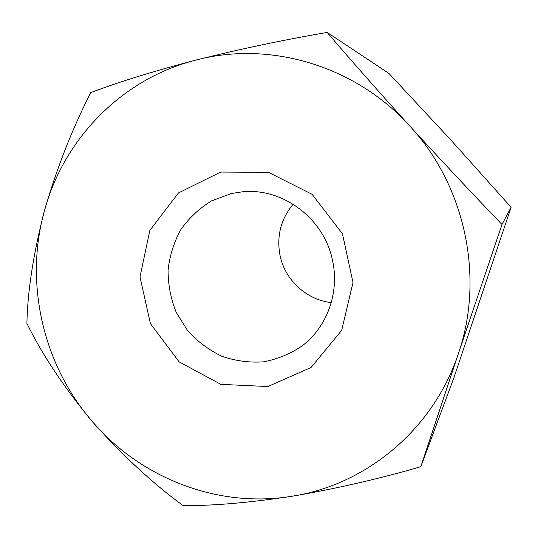 <?xml version="1.0" encoding="UTF-8"?>
<svg xmlns="http://www.w3.org/2000/svg" width="538" height="538" viewBox="0 0 538 538"><rect width="100%" height="100%" fill="white"/><g stroke="black" fill="none" stroke-linecap="round" stroke-linejoin="round"><path stroke-width="0.81" d="M501.994 224.474C472.909 194.285 442.256 161.555 410.023 126.275C377.864 90.787 350.245 59.51 327.165 32.428C283.674 39.873 239.968 49.072 196.04 60.041C153.269 71.292 118.165 82.153 90.727 92.63C72.052 129.275 56.598 168.73 44.372 210.997C33.41 253.499 27.586 290.984 26.9 323.439C42.307 354.818 63.941 387.313 91.79 420.924C121.252 454.267 151.669 482.478 183.048 505.572C212.51 505.888 248.832 502.781 292.006 496.244C366.21 484.899 433.467 429.385 458.51 353.197L420.817 466.695L453.998 377.454L511.1 207.285L501.994 224.474L458.51 353.197C484.624 277.568 465.39 186.074 410.023 126.275C355.49 65.562 269.578 40.498 196.04 60.041C122.018 78.642 63.679 138.918 44.372 210.997C24.297 282.988 42.899 364.239 91.79 420.924C140.102 478.013 217.742 508.558 292.006 496.244C336.042 488.726 378.981 478.881 420.817 466.695M220.681 172.052L268.442 172.342L312.094 194.305L342.444 233.754L353.009 282.537L341.657 330.386L311.078 367.467L267.87 386.546L220.862 384.361L179.127 361.866L150.425 323.634L139.988 276.909L149.86 230.399L178.461 192.947L220.681 172.052M327.165 32.428L388.947 73.45L451.362 140.539L511.1 207.285M331.274 302.564C306.653 299.955 285.18 280.217 280.116 255.839C276.377 236.505 280.715 219.282 293.143 204.178M332.497 260.318C324.192 218.697 283.001 187.695 242.685 191.777L231.448 193.498L211.535 200.889C199.342 208.347 189.1 217.924 180.815 229.625C173.915 242.234 169.672 255.745 168.071 270.15C168.078 284.683 170.788 298.718 176.188 312.262L187.607 330.608C197.345 341.395 208.697 349.922 221.669 356.19C235.247 360.917 249.161 362.807 263.425 361.852C277.474 359.209 290.446 353.829 302.349 345.726C327.252 326.835 339.686 292.228 332.497 260.318"/></g></svg>
